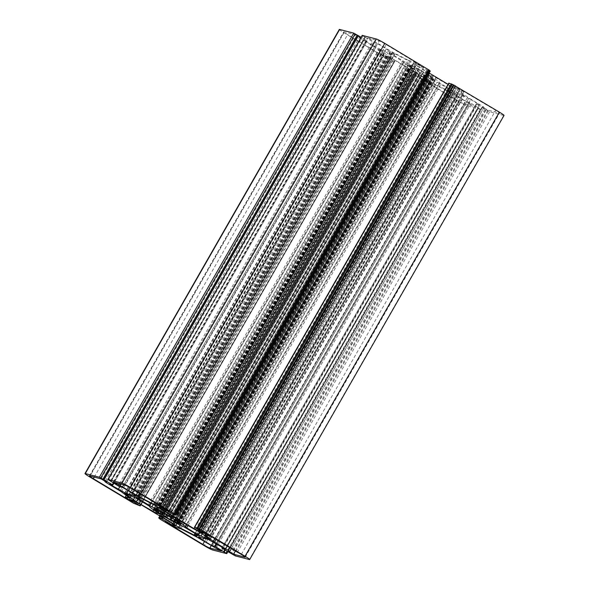 <?xml version="1.0" encoding="UTF-8"?>
<svg xmlns="http://www.w3.org/2000/svg" width="589" height="589" viewBox="0 0 589 589"><rect width="100%" height="100%" fill="white"/><g stroke="black" fill="none" stroke-linecap="round" stroke-linejoin="round"><path stroke-width="0.44" stroke-dasharray="2.94 2.21" d="M381.127 54.107L386.804 57.715L383.314 55.977L347.657 34.574A6.413 0.479 29.8 0 1 343.792 31.828A6.413 0.479 29.8 0 1 344.057 31.835L355.484 34.803L360.704 37.865L359.246 37.541L360.799 38.638L375.76 47.687L384.168 54.151L379.581 53.01L381.127 54.107L126.782 498.213M469.293 103.524L475.735 106.903L464.184 103.929A6.413 0.479 29.8 0 1 457.174 100.307L419.662 77.586L429.779 83.071L435.256 84.706L451.13 92.922L469.293 103.524L214.948 547.637M482.766 107.029L484.092 107.353L482.546 106.248L467.585 97.207L459.177 90.743L463.764 91.884L456.541 87.172L495.68 110.32A6.413 0.479 29.8 0 1 499.553 113.066A6.413 0.479 29.8 0 1 499.288 113.059L487.861 110.084L482.641 107.029L228.422 551.142M408.089 60.181L392.215 51.965L376.85 42.813L367.61 37.99L379.161 40.958A6.413 0.479 29.8 0 1 386.17 44.587L423.682 67.308L413.566 61.823L408.089 60.181L154.782 502.476M390.654 57.67L378.918 49.167L390.919 54.195L403.929 62.184A20.527 1.531 -150.2 0 0 403.855 62.243A20.527 1.531 -150.2 0 0 412.764 68.913L413.78 69.745L410.099 68.788L390.654 57.67L137.855 499.074M394.505 54.409L392.532 52.701L393.739 53.201L410.231 61.735L429.528 73.816L423.41 71.681A20.527 1.531 -150.2 0 0 406.226 62.78L390.603 53.415L394.505 54.409L140.16 498.515M447.905 84.676L455.695 89.027L464.419 95.727L452.426 90.691L439.416 82.703A20.527 1.531 -150.2 0 0 439.482 82.651A20.527 1.531 -150.2 0 0 430.574 75.981L429.565 75.149L433.246 76.106L447.905 84.676L193.567 528.782M451.196 90.375L452.742 91.472L448.73 90.478L450.813 92.186L433.114 83.152L413.817 71.078L419.935 73.213A20.527 1.531 -150.2 0 0 437.119 82.107L451.196 90.375L196.851 534.481M414.288 69.377A15.653 1.171 29.8 0 1 411.623 67.639L412.543 67.89A12.833 0.957 29.8 0 1 411.166 66.837L408.376 65.173A15.653 1.171 29.8 0 1 408.089 64.665L410.695 66.012A12.833 0.957 29.8 0 1 411.623 66.255L410.253 65.224A15.653 1.171 29.8 0 1 412.514 66.248L415.274 67.904A12.833 0.957 29.8 0 1 417.962 69.296L418.823 69.509A15.653 1.171 29.8 0 1 422.298 71.46L423.601 72.462A12.833 0.957 29.8 0 1 426.48 74.185L429.057 75.517A15.653 1.171 29.8 0 1 431.722 77.255L430.795 77.004A12.833 0.957 29.8 0 1 432.179 78.05L434.962 79.721A15.653 1.171 29.8 0 1 435.256 80.222L432.65 78.874A12.833 0.957 29.8 0 1 431.722 78.639L433.084 79.662A15.653 1.171 29.8 0 1 430.831 78.646L428.07 76.982A12.833 0.957 29.8 0 1 425.376 75.591L424.522 75.377A15.653 1.171 29.8 0 1 421.039 73.434L419.743 72.432A12.833 0.957 29.8 0 1 416.865 70.702L414.288 69.377L160.819 511.959M339.316 29.45A7.701 0.574 -150.2 0 0 343.954 32.748L387.886 59.114L394.556 61.779L384.013 55.395L386.804 56.124L394.917 60.321L425.295 78.558L429.469 81.731L426.672 81.002L415.753 74.516L413.066 73.824L414.634 75.164L458.566 101.529A7.701 0.574 -150.2 0 0 466.974 105.88L481.11 109.547L478.216 107.721L223.872 551.834M478.216 107.721L469.845 102.515L465.774 101.242L213.299 542.079M465.774 101.242L457.057 96.007L203.75 538.302M457.057 96.007L452.882 92.834L198.537 536.94M452.882 92.834L462.623 95.366L208.278 539.472M462.623 95.366L470.729 99.563L216.384 543.669M470.729 99.563L479.446 104.798L225.101 548.904M479.446 104.798L476.184 103.951L486.109 109.775L231.764 553.881M486.109 109.775L489.628 111.777L503.713 115.437A7.701 0.574 -150.2 0 0 504.029 115.444M448.803 83.137L459.332 89.491L204.987 533.605M459.332 89.491L456.534 88.77L202.601 532.169M456.534 88.77L448.428 84.573L194.775 527.472M429.167 73.007L418.05 66.336L164.397 509.242M418.05 66.336L413.876 63.163L159.531 507.269M413.876 63.163L416.673 63.892L162.328 507.998M416.673 63.892L426.753 69.944L430.25 71.063M429.374 70.474L428.755 70.098L174.41 514.212M428.755 70.098L429.433 70.275L175.088 514.388M165.634 516.818L419.994 72.705L165.649 516.818M435.256 80.222A15.653 1.171 29.8 0 1 435.256 80.229L180.911 524.328L435.256 80.222M362.264 35.392L365.128 37.166L110.784 481.279M365.128 37.166L373.5 42.379L377.571 43.652L123.226 487.758M377.571 43.652L386.288 48.887L131.943 492.993M386.288 48.887L390.463 52.06L136.118 496.166M390.463 52.06L380.722 49.528L128.078 490.666M380.722 49.528L372.616 45.331L119.766 486.823M372.616 45.331L363.899 40.096L109.554 484.202M363.899 40.096L367.161 40.935L361.131 37.269M389.97 60.012L135.625 504.125M384.013 55.395L129.668 499.509M386.804 56.124L132.466 500.23M394.917 60.321L140.572 504.427M425.295 78.558L170.95 522.664M429.469 81.731L175.124 525.837M426.672 81.002L172.886 524.136M414.59 74.788L160.245 518.902M130.603 500.51L384.948 56.397M129.212 499.671L383.314 55.977M94.218 477.112L347.657 34.574M89.712 475.941L344.057 31.835M101.139 478.916L355.484 34.803M106.292 481.868L360.578 37.858M105.298 481.147L359.356 37.541M216.178 547.954L470.515 103.848M221.331 550.906L475.61 106.903M211.223 545.628L464.184 103.929M204.457 541.571L457.174 100.307M167.394 522.627L421.518 78.904M168.807 523.437L423.152 79.331M172.629 525.727L426.973 81.621M229.644 551.459L483.989 107.345M229.835 547.52L482.546 106.248M216.17 539.318L468.888 98.054M214.845 538.523L467.585 97.207M205.178 534.915L459.42 90.993M204.935 534.849L459.28 90.743M209.316 535.99L463.661 91.884M139.468 493.28L392.215 51.965M137.797 492.279L390.514 51.015M123.734 484.791L376.85 42.813M120.568 483.967L374.052 41.363M119.346 483.65L372.822 41.046M113.39 482.096L367.735 37.99M124.816 485.071L379.161 40.958M134.822 497.33L387.65 55.867M124.92 493.361L379.169 49.417M125.788 493.773L380.126 49.66M128.873 495.371L383.211 51.258M129.97 495.864L384.315 51.758M133.777 496.858L388.122 52.745M136.574 498.309L390.919 54.195M148.045 505.193L402.39 61.079M140.3 497.779L394.365 54.159M138.533 496.895L392.782 52.951M139.394 497.315L393.739 53.201M155.886 505.848L410.231 61.735M158.89 507.644L413.228 63.538M160.473 508.852L414.818 64.746M161.776 509.706L416.121 65.593M173.637 516.825L427.982 72.712M195.261 529.732L449.606 85.626M198.346 531.33L452.691 87.224M201.35 533.133L455.695 89.027M209.831 539.583L464.176 95.477M209.066 539.001L463.212 95.227M206.275 536.881L460.127 93.629M205.311 536.145L459.03 93.136M202.27 533.833L455.223 92.142M198.346 535.489L452.639 91.472M195.143 533.457L448.84 90.485M194.635 534.841L448.98 90.728M196.218 536.049L450.563 91.936M195.452 535.46L449.606 91.685M180.05 525.02L433.114 83.152M176.899 523.481L430.11 81.356M175.139 522.583L428.527 80.148M157.344 511.627L411.623 67.639M157.432 511.672L411.77 67.566M158.11 512.003L412.447 67.897M158.92 510.751L412.543 67.89M157.175 510.324L411.166 66.837M156.534 510.14L410.607 66.498M155.68 509.772L409.797 66.056M154.222 508.955L408.376 65.173M153.744 508.771L408.089 64.665L153.744 508.778M155.01 509.389L409.355 65.276M155.857 509.875L410.194 65.769M156.35 510.126L410.695 66.012M157.469 510.022L411.623 66.255M157.241 509.919L411.424 66.086M156.431 509.551L410.673 65.622M155.916 509.338L410.253 65.224M158.169 510.354L412.514 66.248M159.81 511.304L414.148 67.19M160.326 511.657L414.663 67.551M160.93 512.018L415.274 67.904M163.624 513.409L417.962 69.296M163.985 513.365L418.242 69.399M163.676 513.233L417.991 69.178M164.478 513.623L418.823 69.509M167.961 515.566L422.298 71.46M423.366 72.182L169.021 516.288L423.351 72.182M168.955 516.207L423.241 72.204L168.955 516.207M169.257 516.568L423.601 72.462M172.135 518.298L426.48 74.185M172.724 518.607L427.069 74.501M173.122 518.762L427.467 74.648M174.712 519.623L429.057 75.517M466.974 105.88L212.629 549.993M458.566 101.529L204.221 545.642M481.058 109.547L226.713 553.653M480.337 108.994L227.059 551.245M478.555 107.809L225.226 550.148M478.121 107.485L224.762 549.868M469.845 102.515L216.988 544.03M469.006 102.081L216.163 543.559M476.214 103.951L222.34 547.247M476.648 104.282L222.303 548.396M484.924 109.252L230.579 553.358M485.763 109.687L231.425 553.793M488.229 111.049L233.885 555.155M489.628 111.777L235.283 555.883M503.713 115.437L249.368 559.543M449.252 83.439L194.907 527.553M426.753 69.944L172.408 514.05M427.592 70.378L173.247 514.484M360.799 38.638L106.454 482.752M126.274 495.496L379.684 53.01M129.771 498.169L384.065 54.151M129.58 498.007L383.925 53.901M121.415 491.793L375.76 47.687M120.112 490.946L374.457 46.84M429.779 83.071L175.434 527.177M212.15 546.187L466.488 102.074M198.486 537.985L452.831 93.879M196.785 537.035L451.13 92.922M180.911 528.819L435.256 84.706M179.807 528.318L434.152 84.212M462.218 90.787L208.108 534.481M235.416 550.87L487.861 110.084M245.068 556.951L499.288 113.059M241.343 554.426L495.68 110.32M205.686 533.023L460.031 88.917M204.273 532.213L458.397 88.49M386.17 44.587L131.826 488.693M155.82 503.094L409.193 60.682M159.56 505.34L413.566 61.823M162.262 506.967L416.371 63.273M166.083 509.257L420.193 65.563M167.482 510.096L421.827 65.99M403.929 62.184L149.591 506.275L403.936 62.176M140.83 500.864L393.739 59.268M142.501 501.865L395.433 60.218M153.781 510L407.301 67.337M156.416 511.745L410.099 68.788M159.486 513.763L413.78 69.745M158.426 513.019L412.764 68.913M429.425 73.809L175.132 517.834M136.361 497.528L390.706 53.422M138.165 497.999L392.149 54.519M150.629 503.131L403.612 61.396M153.258 504.486L406.226 62.78M169.794 514.514L423.41 71.681M172.032 515.861L425.744 72.852M452.426 90.691L199.656 532.051M181.699 521.663L436.044 77.557M178.901 520.212L433.246 76.106M175.22 519.255L429.565 75.149M176.516 519.594L430.574 75.981M439.409 82.71L185.064 526.824L439.416 82.703M188.024 525.454L440.955 83.807M427.224 79.294L173.77 521.861M185.388 527.604L439.733 83.491M182.774 526.22L437.119 82.107M165.59 517.319L419.935 73.213M163.256 516.148L417.594 72.035M159.575 515.191L413.92 71.078M161.379 515.655L415.363 72.175M431.722 77.255L177.377 521.361M162.431 512.783L415.878 70.238M162.807 512.975L416.276 70.393M163.396 513.284L416.865 70.702M166.444 514.712L419.743 72.432M166.834 514.926L420.104 72.69L166.834 514.933M167.858 515.515L421.039 73.434M171.193 517.716L424.522 75.377M171.009 519.822L425.354 75.716M425.081 75.466L171.642 517.989L425.103 75.488M171.922 518.158L425.376 75.591M174.602 519.557L428.07 76.982M175.205 519.932L428.674 77.343M175.728 520.271L429.19 77.696M177.142 521.611L430.831 78.646M178.791 523.687L433.084 79.662M178.327 523.378L432.672 79.272M177.576 522.914L431.921 78.801M177.753 522.09L431.722 78.639M178.533 522.583L432.65 78.874M179.027 522.848L433.143 79.125M179.873 523.326L433.99 79.611M180.624 523.827L434.962 79.721M179.203 522.944L433.548 78.83M178.393 522.502L432.731 78.396M177.834 522.163L432.179 78.05M176.457 521.11L430.795 77.004M176.671 520.89L430.89 76.997M177.304 521.309L431.568 77.328M363.008 35.892L108.663 480.006M110.474 481.088L364.76 37.078L110.496 481.103M365.224 37.409L110.879 481.515M373.5 42.379L119.155 486.485M374.339 42.813L119.994 486.919M367.131 40.935L113.802 483.274M366.697 40.604L113.338 482.995M343.954 32.748L89.609 476.854M387.886 59.114L133.548 503.22M389.292 59.835L134.947 503.948M391.03 60.652L136.692 504.758M391.876 61.087L137.531 505.193M394.527 61.779L140.904 504.626L394.556 61.779M394.093 61.447L140.44 504.361M416.592 74.95L162.939 517.856M415.753 74.516L162.13 517.37M413.095 73.824L159.862 516.008M413.53 74.155L159.185 518.261M413.912 74.612L159.663 518.548M414.634 75.164L160.289 519.27M132.459 501.828L386.804 57.715M89.447 475.934L343.792 31.828M106.359 481.971L360.704 37.865M221.39 551.01L475.735 106.903M165.318 521.692L419.662 77.586M231.448 548.492L484.092 107.353M204.832 534.849L459.177 90.743M113.265 482.096L367.61 37.99M124.581 493.273L378.918 49.167M140.602 497.933L394.608 54.409M138.187 496.814L392.532 52.701M210.082 539.833L464.419 95.727M198.397 535.585L452.742 91.472M195.062 533.413L448.73 90.478M196.468 536.299L450.813 92.186M156.991 511.502L411.336 67.396M159.008 510.803L412.624 67.963M157.506 510.045L411.659 66.263M155.732 509.286L410.077 65.18M164.007 513.372L418.264 69.428M163.595 513.225L417.94 69.112M227.869 551.731L481.11 109.547M225.248 550.163L478.585 107.809M222.318 547.233L476.184 103.951M105.225 481.095L359.246 37.541M126.201 495.437L379.581 53.01M129.823 498.257L384.168 54.151M209.728 535.453L463.764 91.884M228.296 551.135L482.641 107.029M245.208 557.172L499.553 113.066M202.196 531.285L456.541 87.172M169.337 511.414L423.682 67.308M159.538 513.851L413.883 69.745M149.577 506.245L403.855 62.243M175.183 517.922L429.528 73.816M136.258 497.528L390.603 53.415M175.117 519.255L429.462 75.149M186.433 524.505L439.482 82.651M159.472 515.184L413.817 71.078M171.06 519.888L425.405 75.775M178.923 523.82L433.268 79.714M177.723 522.068L431.678 78.631M176.516 520.786L430.721 76.931M177.664 521.604L432.009 77.498M113.824 483.282L367.161 40.935M159.833 515.993L413.066 73.824M159.626 518.526L413.861 74.612"/><path stroke-width="0.88" d="M126.782 498.213L132.459 501.828L128.969 500.083L93.32 478.68A6.413 0.479 29.8 0 1 89.447 475.934A6.413 0.479 29.8 0 1 89.712 475.941L101.139 478.916L106.359 481.971L104.908 481.647L106.454 482.752L121.415 491.793L129.58 498.007L125.236 497.116L126.782 498.213M214.948 547.637L221.39 551.01L209.839 548.042A6.413 0.479 29.8 0 1 202.83 544.413L165.318 521.692L175.434 527.177L180.911 528.819L196.785 537.035L214.948 547.637M228.422 551.142L229.754 551.459L228.201 550.362L213.24 541.313L204.832 534.849L209.419 535.99L202.196 531.285L241.343 554.426A6.413 0.479 29.8 0 1 245.208 557.172A6.413 0.479 29.8 0 1 244.943 557.165L233.516 554.197L228.422 551.142M153.744 504.294L137.87 496.078L122.512 486.926L113.265 482.096L124.816 485.071A6.413 0.479 29.8 0 1 131.826 488.693L169.337 511.414L159.221 505.929L153.744 504.294L154.782 502.476M136.309 501.776L124.581 493.273L136.574 498.309L149.584 506.297A20.527 1.531 -150.2 0 0 149.518 506.349A20.527 1.531 -150.2 0 0 158.426 513.019L159.435 513.851L155.754 512.894L136.309 501.776L137.855 499.074M140.16 498.515L138.187 496.814L139.394 497.315L155.886 505.848L175.183 517.922L169.065 515.787A20.527 1.531 -150.2 0 0 151.881 506.893L136.258 497.528L140.16 498.515M193.567 528.782L201.35 533.133L210.082 539.833L198.081 534.805L185.064 526.824A20.527 1.531 -150.2 0 0 185.145 526.757A20.527 1.531 -150.2 0 0 176.236 520.087L175.22 519.255L178.901 520.212L193.567 528.782M196.851 534.481L198.397 535.585L194.392 534.591L196.468 536.299L178.769 527.265L159.472 515.184L165.59 517.319A20.527 1.531 -150.2 0 0 182.774 526.22L196.851 534.481M159.943 513.483A15.653 1.171 29.8 0 1 157.278 511.745L158.205 511.996A12.833 0.957 29.8 0 1 156.821 510.95L154.038 509.279A15.653 1.171 29.8 0 1 153.744 508.778A15.653 1.171 29.8 0 1 153.744 508.771L156.35 510.126A12.833 0.957 29.8 0 1 157.278 510.361L155.916 509.338A15.653 1.171 29.8 0 1 158.169 510.354L160.93 512.018A12.833 0.957 29.8 0 1 163.624 513.409L164.478 513.623A15.653 1.171 29.8 0 1 167.961 515.566L169.257 516.568A12.833 0.957 29.8 0 1 172.135 518.298L174.712 519.623A15.653 1.171 29.8 0 1 177.377 521.361L176.457 521.11A12.833 0.957 29.8 0 1 177.834 522.163L180.624 523.827A15.653 1.171 29.8 0 1 180.911 524.335L178.305 522.988A12.833 0.957 29.8 0 1 177.377 522.745L178.747 523.776A15.653 1.171 29.8 0 1 176.486 522.752L173.726 521.096A12.833 0.957 29.8 0 1 171.038 519.704L170.177 519.491A15.653 1.171 29.8 0 1 166.702 517.54L165.399 516.538A12.833 0.957 29.8 0 1 162.52 514.815L159.943 513.483L160.819 511.959M204.221 545.642A7.701 0.574 -150.2 0 0 212.629 549.993L226.765 553.653L215.5 546.621L211.429 545.348L202.712 540.113L198.537 536.94L208.278 539.472L225.101 548.904L222.303 548.396L235.283 555.883L249.368 559.543A7.701 0.574 -150.2 0 0 249.684 559.55A7.701 0.574 -150.2 0 0 245.046 556.252L201.114 529.886L194.444 527.221L204.987 533.605L202.196 532.876L194.083 528.679L163.705 510.442L159.531 507.269L162.328 507.998L173.247 514.484L175.934 515.176L174.366 513.836L130.434 487.471A7.701 0.574 -150.2 0 0 122.026 483.12L107.89 479.453L119.155 486.485L123.226 487.758L131.943 492.993L136.118 496.166L126.377 493.634L109.554 484.202L112.352 484.718L99.372 477.223L85.287 473.563A7.701 0.574 -150.2 0 0 84.971 473.556A7.701 0.574 -150.2 0 0 89.609 476.854L133.548 503.22L140.211 505.885L129.668 499.509L132.466 500.23L140.572 504.427L170.95 522.664L175.124 525.837L172.327 525.108L161.408 518.622L158.721 517.937L160.289 519.27L204.221 545.642M213.299 542.079L211.429 545.348M203.75 538.302L202.712 540.113M249.684 559.55L504.029 115.444A7.701 0.574 -150.2 0 0 499.391 112.146L453.375 84.875L199.03 528.988M453.375 84.875L448.789 83.115L194.473 527.221M202.601 532.169L202.196 532.876M194.775 527.472L194.083 528.679M448.074 84.36L429.167 73.007M164.397 509.242L163.705 510.442M175.934 515.176L430.279 71.063L429.374 70.474M429.433 70.275L384.779 43.358A7.701 0.574 -150.2 0 0 376.371 39.007L362.264 35.392M128.078 490.666L126.377 493.634M119.766 486.823L118.271 489.437M361.131 37.269L357.236 35.119L102.891 479.225M357.236 35.119L353.717 33.117L339.632 29.457A7.701 0.574 -150.2 0 0 339.316 29.45L84.971 473.556M172.886 524.136L172.327 525.108M128.969 500.083L129.212 499.671M93.32 478.68L94.218 477.112M105.011 481.655L105.298 481.147M209.839 548.042L211.223 545.628M202.83 544.413L204.457 541.571M167.173 523.01L167.394 522.627M228.201 550.362L229.835 547.52M214.543 542.16L216.17 539.318M213.24 541.313L214.845 538.523M137.87 496.078L139.468 493.28M136.169 495.121L137.797 492.279M122.512 486.926L123.734 484.791M119.707 485.476L120.568 483.967M118.485 485.152L119.346 483.65M133.305 499.973L134.822 497.33M140.02 498.272L140.3 497.779M205.789 537.742L206.275 536.881M204.685 537.242L205.311 536.145M200.878 536.255L202.27 533.833M194.495 534.591L195.143 533.457M178.769 527.265L180.05 525.02M175.772 525.462L176.899 523.481M174.182 524.254L175.139 522.583M158.205 511.996L158.92 510.751M156.821 510.95L157.175 510.324M156.269 510.604L156.534 510.14M155.452 510.17L155.68 509.772M227.059 551.245L225.992 553.108M225.226 550.148L224.225 551.893M224.762 549.868L223.776 551.591M216.988 544.03L215.5 546.621M216.163 543.559L214.661 546.187M222.34 547.247L221.869 548.064M499.391 112.146L245.046 556.252M455.452 85.78L201.114 529.886M454.053 85.052L199.708 529.165M452.308 84.242L197.97 528.348M451.469 83.807L197.124 527.913M430.25 71.063L175.92 515.147M429.815 70.739L175.47 514.845M174.366 513.836L428.711 69.73M384.779 43.358L130.434 487.471M125.339 497.116L126.274 495.496M208.108 534.481L207.873 534.893M233.516 554.197L235.416 550.87M204.052 532.603L204.273 532.213M154.848 504.788L155.82 503.094M159.221 505.929L159.56 505.34M162.027 507.379L162.262 506.967M165.848 509.669L166.083 509.257M139.394 503.374L140.83 500.864M141.095 504.324L142.501 501.865M152.956 511.443L153.781 510M155.754 512.894L156.416 511.745M137.804 498.625L138.165 497.999M149.267 505.509L150.629 503.131M151.881 506.893L153.258 504.486M169.065 515.787L169.794 514.514M171.406 516.965L172.032 515.861M199.656 532.051L198.081 534.805M176.236 520.087L176.516 519.594M186.61 527.921L188.024 525.454M173.77 521.861L172.879 523.407M161.018 516.288L161.379 515.655M161.533 514.352L162.431 512.783M161.931 514.499L162.807 512.975M162.52 514.815L163.396 513.284M165.399 516.538L166.444 514.712M165.767 516.789L166.834 514.926L165.767 516.796M166.702 517.54L167.858 515.515M170.177 519.491L171.193 517.716M170.773 519.579L171.671 518.003L170.736 519.572M171.038 519.704L171.922 518.158M173.726 521.096L174.602 519.557M174.337 521.449L175.205 519.932M174.852 521.81L175.728 520.271M176.486 522.752L177.142 521.611M177.377 522.745L177.753 522.09M178.305 522.988L178.533 522.583M178.806 523.231L179.027 522.848M179.645 523.724L179.873 523.326M376.371 39.007L122.026 483.12M362.287 35.347L107.942 479.453M113.802 483.274L112.801 485.019M113.338 482.995L112.352 484.718M358.421 35.642L104.076 479.748M357.575 35.207L103.237 479.313M355.115 33.845L100.771 477.951M353.717 33.117L99.372 477.223M339.632 29.457L85.287 473.563M140.211 505.885L140.926 504.64L140.197 505.863M140.44 504.361L139.748 505.561M162.939 517.856L162.247 519.056M162.13 517.37L161.408 518.622M159.862 516.008L158.75 517.937L159.833 515.993M229.754 551.459L231.448 548.492M140.27 498.522L140.602 497.933M194.392 534.591L195.062 533.413M158.279 512.069L159.008 510.803M226.765 553.653L227.869 551.731M224.24 551.922L225.248 550.163M221.839 548.064L222.318 547.233M194.444 527.221L448.789 83.115M175.139 514.388L429.484 70.275M104.908 481.647L105.225 481.095M125.236 497.116L126.201 495.437M209.419 535.99L209.728 535.453M185.145 526.757L186.433 524.505M177.341 522.737L177.723 522.068M107.89 479.453L362.235 35.347M112.816 485.049L113.824 483.282"/></g></svg>
